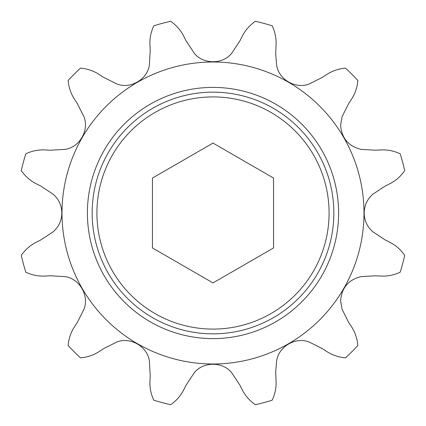 <?xml version="1.0" encoding="UTF-8"?>
<svg xmlns="http://www.w3.org/2000/svg" width="426" height="426" viewBox="0 0 426 426"><rect width="100%" height="100%" fill="white"/><g stroke="black" fill="none" stroke-linecap="round" stroke-linejoin="round"><path stroke-width="0.64" d="M329.085 213A116.085 116.085 0 0 0 213 96.915A116.085 116.085 0 0 0 96.915 213A116.085 116.085 0 0 0 213 329.085A116.085 116.085 0 0 0 329.085 213M92.154 213A120.846 120.846 0 0 1 213 92.154A120.846 120.846 0 0 1 333.846 213A120.846 120.846 0 0 1 213 333.846A120.846 120.846 0 0 1 92.154 213M364.166 213C364.342 205.353 367.276 199.059 372.968 194.118L385.253 186.034L389.513 183.899C395.685 180.768 400.749 176.364 404.7 170.682A196.317 196.317 0 0 0 400.174 153.797C393.837 150.841 387.25 149.558 380.418 149.947L375.657 150.224L360.982 149.372C348.399 146.246 341.609 138.152 340.608 125.09L342.094 116.66L348.692 103.523L351.312 99.54C355.092 93.741 357.276 87.399 357.856 80.503A196.317 196.317 0 0 0 345.497 68.144C338.532 68.751 332.184 70.929 326.46 74.688L322.477 77.308L309.34 83.906C295.83 89.476 278.572 79.571 276.628 65.018L275.67 54.022L276.053 45.582C276.431 38.67 275.148 32.088 272.203 25.826A196.317 196.317 0 0 0 255.318 21.3C249.588 25.31 245.179 30.374 242.101 36.487L239.966 40.747L231.882 53.032C222.974 64.608 203.074 64.661 194.118 53.032L186.034 40.747L183.899 36.487C180.768 30.315 176.364 25.251 170.682 21.3A196.317 196.317 0 0 0 153.797 25.826C151.182 31.412 149.877 37.211 149.877 43.223L150.224 50.343L149.372 65.018C147.439 79.502 130.234 89.497 116.66 83.906L103.523 77.308L99.54 74.688C93.741 70.908 87.399 68.724 80.503 68.144A196.317 196.317 0 0 0 68.144 80.503C68.751 87.468 70.929 93.816 74.688 99.54L77.308 103.523L83.906 116.66C89.476 130.17 79.571 147.428 65.018 149.372L50.343 150.224L45.582 149.947C38.67 149.569 32.088 150.852 25.826 153.797A196.317 196.317 0 0 0 21.3 170.682C25.31 176.412 30.374 180.821 36.487 183.899L40.747 186.034L53.032 194.118C58.708 199.017 61.642 205.311 61.834 213C61.658 220.647 58.724 226.941 53.032 231.882L40.747 239.966L36.487 242.101C30.315 245.232 25.251 249.636 21.3 255.318A196.317 196.317 0 0 0 25.826 272.203C32.163 275.159 38.75 276.442 45.582 276.053L50.343 275.776L65.018 276.628C79.502 278.561 89.497 295.766 83.906 309.34L77.308 322.477L74.688 326.46C70.908 332.259 68.724 338.601 68.144 345.497A196.317 196.317 0 0 0 80.503 357.856C87.468 357.249 93.816 355.071 99.54 351.312L103.523 348.692L116.66 342.094C130.17 336.524 147.428 346.429 149.372 360.982L150.224 375.657L149.877 382.777C149.893 388.858 151.198 394.662 153.797 400.174A196.317 196.317 0 0 0 170.682 404.7C176.412 400.69 180.821 395.626 183.899 389.513L186.034 385.253L194.118 372.968C203.026 361.392 222.926 361.339 231.882 372.968L239.966 385.253L242.101 389.513C245.232 395.685 249.636 400.749 255.318 404.7A196.317 196.317 0 0 0 272.203 400.174C275.159 393.837 276.442 387.25 276.053 380.418L275.67 371.978L276.628 360.982C278.561 346.498 295.766 336.503 309.34 342.094L322.477 348.692L326.46 351.312C332.259 355.092 338.601 357.276 345.497 357.856A196.317 196.317 0 0 0 357.856 345.497C357.249 338.532 355.071 332.184 351.312 326.46L348.692 322.477L342.094 309.34L340.608 300.91C341.593 287.859 348.383 279.765 360.982 276.628L375.657 275.776L380.418 276.053C387.33 276.431 393.912 275.148 400.174 272.203A196.317 196.317 0 0 0 404.7 255.318C400.69 249.588 395.626 245.179 389.513 242.101L385.253 239.966L372.968 231.882C367.292 226.983 364.358 220.689 364.166 213M62.004 213A150.996 150.996 0 0 1 213 62.004A150.996 150.996 0 0 1 363.996 213A150.996 150.996 0 0 1 213 363.996A150.996 150.996 0 0 1 62.004 213M213 143.088L152.455 178.047L152.455 247.953L213 282.912L273.545 247.953L273.545 178.047L213 143.088M338.601 213A125.601 125.601 0 0 1 213 338.601A125.601 125.601 0 0 1 87.399 213A125.601 125.601 0 0 1 213 87.399A125.601 125.601 0 0 1 338.601 213"/></g></svg>

